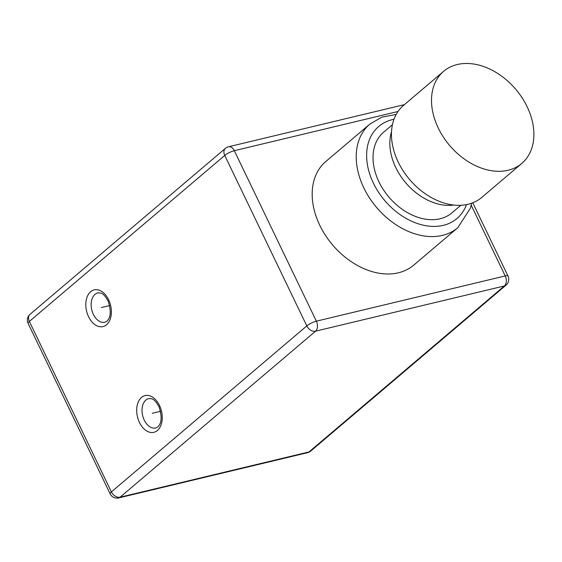 <?xml version="1.0" encoding="UTF-8"?>
<svg xmlns="http://www.w3.org/2000/svg" width="562" height="562" viewBox="0 0 562 562"><rect width="100%" height="100%" fill="white"/><g stroke="black" fill="none" stroke-linecap="round" stroke-linejoin="round"><path stroke-width="0.84" d="M472.768 202.798L508.027 276.061A7.552 1.798 154.3 0 0 505.224 275.935L316.364 321.176L234.319 150.7L398.022 111.487M457.812 227.687L413.765 265.102A67.953 48.796 -130.3 0 1 319.778 225.292A67.953 48.796 -130.3 0 1 325.777 161.533L369.824 124.111A67.953 48.796 49.7 0 0 363.825 187.877A67.953 48.796 49.7 0 0 457.812 227.687L470.373 208.228L471.616 203.233M392.431 124.722L383.607 132.218A52.849 37.956 49.7 0 0 378.943 181.814A52.849 37.956 49.7 0 0 452.045 212.773L460.868 205.278M391.517 131.733A52.849 37.956 49.7 0 0 395.76 167.525A52.849 37.956 49.7 0 0 453.801 205.053M443.594 71.36L403.544 105.375A60.401 43.372 49.7 0 0 403.305 171.073A60.401 43.372 49.7 0 0 468.09 204.266A60.401 43.372 49.7 0 0 481.753 197.438L521.803 163.423A60.401 43.372 49.7 0 0 522.042 97.725A60.401 43.372 49.7 0 0 457.257 64.532A60.401 43.372 49.7 0 0 443.594 71.36A60.401 43.372 49.7 0 0 443.348 137.051A60.401 43.372 49.7 0 0 508.132 170.251A60.401 43.372 49.7 0 0 521.803 163.423M310.702 451.096A7.552 7.552 0 0 1 307.569 452.684A7.552 4.939 -103.5 0 0 308.995 451.946A7.552 5.423 49.7 0 0 310.702 451.096L506.109 285.096A7.552 5.423 -130.3 0 1 504.402 285.946L315.542 331.187A7.552 4.939 -103.5 0 0 316.364 321.176A7.552 1.798 -25.7 0 0 306.803 325.911L224.758 155.428A7.552 1.798 -25.7 0 1 234.319 150.7A7.552 4.939 76.5 0 0 228.558 146.759L404.422 104.63M307.569 452.684L118.708 497.925A7.552 4.939 -103.5 0 0 120.127 497.187L308.995 451.946L504.402 285.946A7.552 4.939 -103.5 0 0 505.224 275.935L471.188 205.207M111.395 491.912A7.552 5.423 49.7 0 0 120.127 497.187L315.542 331.187A7.552 5.423 -130.3 0 1 306.803 325.911L111.395 491.912L29.35 321.436A7.552 1.798 154.3 0 0 28.1 323.375L110.145 493.858A7.552 1.798 -25.7 0 1 111.395 491.912M101.364 307.562L109.695 305.566M160.577 411.293L152.246 413.288M393.997 119.292A60.401 43.372 49.7 0 0 373.386 183.142A60.401 43.372 49.7 0 0 423.017 225.123A60.401 43.372 49.7 0 0 466.481 204.617M28.1 323.375A7.552 7.552 0 0 1 30.018 314.348A7.552 5.423 49.7 0 0 29.35 321.436L224.758 155.428A7.552 5.423 -130.3 0 1 225.425 148.347A7.552 7.552 0 0 1 228.558 146.759M106.541 324.752A18.876 12.343 76.5 0 1 88.578 316.736A18.876 12.343 76.5 0 1 90.637 291.713A18.876 12.343 76.5 0 1 108.599 299.722A18.876 12.343 76.5 0 1 106.541 324.752M157.416 430.471A18.876 12.343 76.5 0 1 139.46 422.455A18.876 12.343 76.5 0 1 141.519 397.432A18.876 12.343 76.5 0 1 159.482 405.448A18.876 12.343 76.5 0 1 157.416 430.471M104.883 322.251A15.097 9.877 76.5 0 1 92.449 312.177A15.097 9.877 76.5 0 1 95.006 294.348A15.097 9.877 76.5 0 1 97.851 292.879C100.872 293.111 102.909 291.917 108.171 301.113C111.29 310.891 110.855 317.593 106.871 321.204L104.883 322.251M155.765 427.97A15.097 9.877 76.5 0 1 143.324 417.896A15.097 9.877 76.5 0 1 145.888 400.074A15.097 9.877 76.5 0 1 148.726 398.599C151.754 398.83 153.791 397.643 159.053 406.832C162.172 416.618 161.737 423.312 157.753 426.93L155.765 427.97M396.189 114.451L381.914 117.114L369.824 124.111M506.109 285.096A7.552 7.552 0 0 0 508.027 276.061M30.018 314.348L225.425 148.347M110.145 493.858A7.552 7.552 0 0 0 118.708 497.925"/></g></svg>
